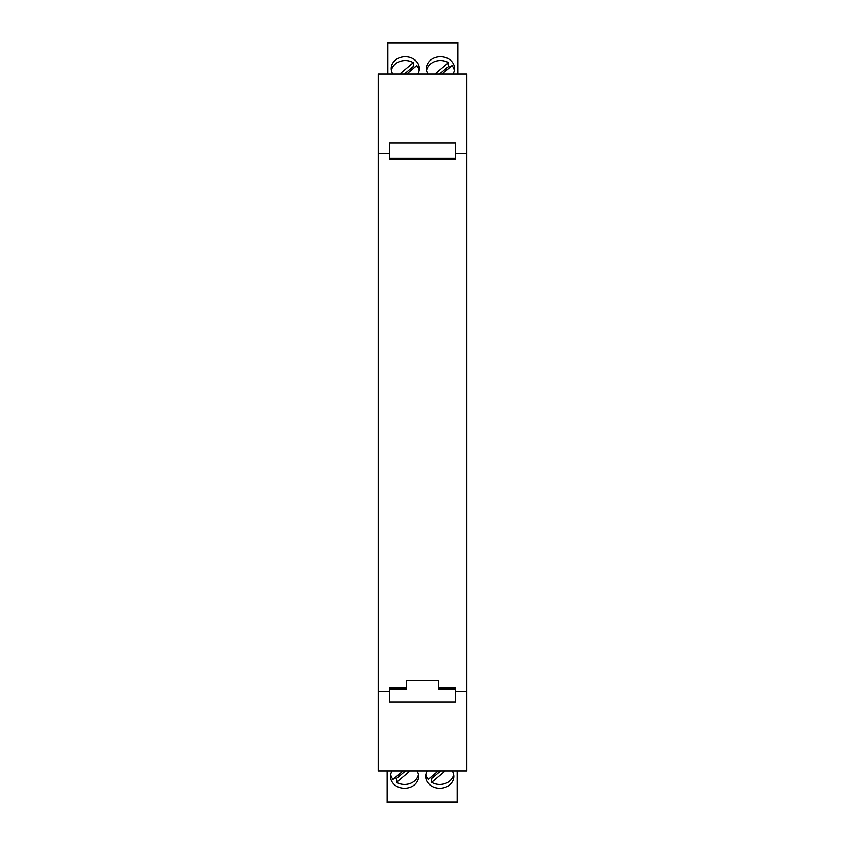 <?xml version="1.0" encoding="UTF-8"?>
<svg xmlns="http://www.w3.org/2000/svg" width="845" height="845" viewBox="0 0 845 845"><rect width="100%" height="100%" fill="white"/><g stroke="black" fill="none" stroke-linecap="round" stroke-linejoin="round"><path stroke-width="1.27" d="M387.126 770.967L387.126 802.75L457.166 802.75L457.166 802.106L457.166 802.75L387.126 802.75M457.166 770.967L457.166 802.106L457.166 770.967M417.018 770.967A14.08 11.809 0 0 1 418.624 776.449A14.08 11.809 0 0 1 404.544 788.258A14.08 11.809 0 0 1 390.464 776.449A14.08 11.809 0 0 1 392.08 770.967M452.223 770.967A14.08 11.809 0 0 1 453.828 776.449A14.08 11.809 0 0 1 439.749 788.258A14.08 11.809 0 0 1 425.669 776.449A14.08 11.809 0 0 1 427.274 770.967M418.624 776.449A14.08 11.809 0 0 0 418.444 774.559A14.08 11.809 0 0 1 404.544 784.466A14.08 11.809 0 0 1 396.485 782.343L396.485 778.509A14.08 11.809 0 0 1 395.154 777.622M405.473 770.967L396.485 778.509M410.047 770.967L396.485 782.343M390.464 776.449A14.08 11.809 0 0 1 390.654 774.559A14.08 11.809 0 0 0 392.999 779.417L403.076 770.967M438.28 770.967L428.204 779.417A14.08 11.809 0 0 1 425.848 774.559A14.08 11.809 0 0 0 425.669 776.449M453.828 776.449A14.08 11.809 0 0 0 453.649 774.559A14.08 11.809 0 0 1 439.749 784.466A14.08 11.809 0 0 1 431.689 782.343L431.689 778.509A14.08 11.809 0 0 1 430.348 777.622M440.678 770.967L431.689 778.509M445.241 770.967L431.689 782.343M387.834 74.033L387.834 42.25L387.834 74.033M457.874 42.25L387.834 42.25L457.874 42.25L457.874 74.033M466.852 153.579L466.852 770.967L378.148 770.967L378.148 74.033L466.852 74.033L466.852 153.579L455.582 153.579L455.582 142.953L389.418 142.953L389.418 153.579L378.148 153.579M389.418 688.939L406.656 688.939L406.656 687.809L389.418 687.809L389.418 702.047L455.582 702.047L455.582 687.809L438.344 687.809L438.344 688.939L455.582 688.939M389.418 691.421L378.148 691.421M466.852 691.421L455.582 691.421M455.582 153.579L455.582 159.304L389.418 159.304L389.418 153.579M406.656 687.809L406.656 680.447L438.344 680.447L438.344 687.809M455.582 158.089L389.418 158.089M427.982 74.033A14.08 11.809 180 0 1 426.376 68.551A14.08 11.809 180 0 1 440.456 56.742A14.08 11.809 180 0 1 454.536 68.551A14.08 11.809 180 0 1 452.92 74.033M392.777 74.033A14.08 11.809 180 0 1 391.172 68.551A14.08 11.809 180 0 1 405.251 56.742A14.08 11.809 180 0 1 419.331 68.551A14.08 11.809 180 0 1 417.726 74.033M439.527 74.033L448.515 66.491A14.08 11.809 180 0 1 449.846 67.378M419.152 70.441A14.08 11.809 180 0 0 416.796 65.583L406.72 74.033M399.759 74.033L413.311 62.657L413.311 66.491A14.08 11.809 180 0 1 414.652 67.378M404.322 74.033L413.311 66.491M434.953 74.033L448.515 62.657L448.515 66.491M391.351 70.441A14.08 11.809 180 0 1 405.251 60.534A14.08 11.809 180 0 1 413.311 62.657M454.346 70.441A14.08 11.809 180 0 0 452.001 65.583L441.924 74.033M426.556 70.441A14.08 11.809 180 0 1 440.456 60.534A14.08 11.809 180 0 1 448.515 62.657M387.126 802.106L457.166 802.106M457.874 42.894L387.834 42.894"/></g></svg>
